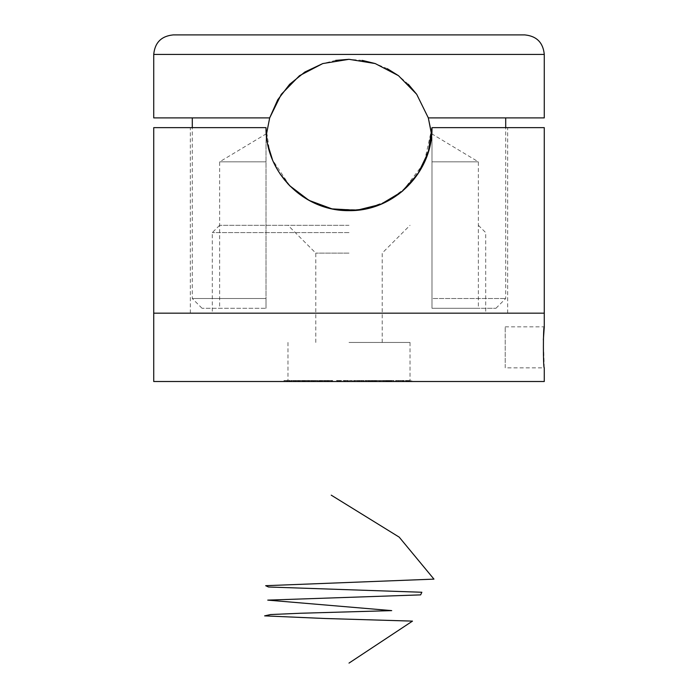<?xml version="1.0" encoding="UTF-8"?>
<svg xmlns="http://www.w3.org/2000/svg" width="698" height="698" viewBox="0 0 698 698"><rect width="100%" height="100%" fill="white"/><g stroke="black" fill="none" stroke-linecap="round" stroke-linejoin="round"><path stroke-width="0.52" stroke-dasharray="3.49 2.62" d="M290.97 380.541L295.359 380.541L291.555 380.541L294.669 380.541L294.669 381.509L296.031 381.509L290.159 381.509L295.359 381.509L295.359 380.541L296.031 380.541L296.031 381.509L295.167 381.509L295.167 380.541L290.97 380.541L290.97 381.509M299.425 381.509L304.607 381.509L298.107 381.509L301.318 381.509L299.425 381.509L299.425 380.541L300.018 380.541L300.018 381.509M300.018 380.541L304.607 380.541L298.107 380.541L298.107 381.509L298.77 381.509L298.77 380.541L301.318 380.541L301.318 381.509M317.764 380.541L313.437 380.541L317.511 380.541L317.101 381.509L319.998 381.509L313.184 381.509L313.184 380.541L313.437 381.509L318.279 381.509L314.117 381.509L317.101 381.509L317.101 380.541L317.764 380.541L317.764 381.509M327.868 381.509L332.702 381.509L327.833 381.509L328.575 381.509L327.868 381.509L327.868 380.541L326.533 380.541L326.533 381.509M343.486 381.509L348.424 381.509L343.486 381.509L343.486 380.541L343.18 381.509M353.546 381.509L358.004 381.509L353.546 381.509L353.546 380.541L354.139 380.541L354.139 381.509M366.511 381.509L369.984 381.509L366.511 381.509L366.511 380.541L364.871 380.541L364.635 381.509L364.635 380.541L368.265 380.541L368.265 381.509M368.265 380.541L370.193 380.541L370.193 381.509L369.984 380.541L366.511 380.541M376.431 381.509L385.724 381.509L376.431 381.509L376.431 380.541L375.742 380.541L375.742 381.509M391.185 381.509L393.969 381.509L391.185 381.509L391.185 380.541L391.517 381.509M405.686 381.509L399.012 381.509L405.939 381.509L405.939 380.541L405.686 381.509M400.765 380.541L411.68 380.541L399.012 380.541L406.192 380.541L406.192 381.509L406.515 380.541L400.765 380.541L400.765 381.509M544.274 381.509L153.726 381.509M349 381.509L410.023 381.509L349 381.509M411.55 381.509L403.488 381.509L411.55 381.509L411.55 380.541M395.583 381.509L402.929 381.509L395.583 381.509L395.583 380.541L397.363 380.541L397.363 381.509M391.665 381.509L385.645 381.509L391.883 381.509L391.883 380.541L391.665 381.509M389.013 380.541L385.645 380.541L391.665 380.541L389.929 380.541L389.929 381.509L390.261 380.541L389.013 380.541L389.013 381.509M385.375 381.509L385.645 380.541L385.375 381.509M387.94 381.509L387.722 380.541L387.94 381.509M374.451 380.541L370.464 380.541L376.178 380.541L374.66 380.541L374.66 381.509L376.178 381.509L370.464 381.509L375.463 381.509L375.498 380.541L375.463 381.509L372.592 381.509L372.592 380.541L375.498 380.541L374.451 380.541L374.451 381.509M370.368 381.509L370.464 380.541L370.368 381.509M372.496 381.509L371.903 381.509L371.903 380.541L372.496 380.541L372.496 381.509M376.257 381.509L376.178 380.541L376.257 381.509M361.826 381.509L358.091 381.509L363.265 381.509L361.826 381.509L361.826 380.541L359.784 380.541L359.784 381.509M349.445 381.509L352.342 381.509L349.445 381.509L349.445 380.541L349.462 381.509M337.309 381.509L341.645 381.509L337.309 381.509L337.309 380.541L336.401 380.541L336.401 381.509M336.401 380.541L340.58 380.541L340.58 381.509L337.239 381.509L339.786 381.509L339.795 380.541L339.786 381.509L339.786 380.541L341.627 380.541L341.627 381.509L341.645 380.541L339.411 380.541L339.411 381.509L337.623 381.509L340.833 381.509L339.42 381.509L339.42 380.541L337.309 380.541M321.604 381.509L326.35 381.509L321.272 381.509L322.31 381.509L321.604 381.509L321.604 380.541L319.832 380.541L319.832 381.509M306.021 381.509L313.446 381.509L305.48 381.509L306.658 381.509L306.021 381.509L306.021 380.541L303.237 380.541L303.237 381.509M303.237 380.541L313.446 380.541L309.118 380.541L309.118 381.509L308.944 380.541L310.034 380.541L310.034 381.509M310.034 380.541L305.733 380.541L305.733 381.509L305.48 380.541L306.658 380.541L306.658 381.509M298.159 381.509L293.195 381.509L298.727 381.509L298.159 381.509L298.159 380.541L293.195 380.541L293.195 381.509M289.539 381.509L283.973 381.509L290.063 381.509L289.539 381.509L289.539 380.541L283.973 380.541L283.973 381.509M544.274 313.166L153.726 313.166L544.274 313.166M543.341 339.874L544.274 367.846L505.221 367.846L505.221 326.839L505.221 367.846M349 313.166L507.664 313.166L349 313.166M349 342.456L410.023 342.456L349 342.456M349 232.617L212.305 232.617L349 232.617M349 225.297L219.634 225.297L349 225.297M349 253.121L315.801 253.121L349 253.121M411.68 380.541L411.68 381.509M408.723 380.541L408.723 381.509M408.138 380.541L408.138 381.509M409.098 380.541L409.098 381.509M406.751 380.541L406.751 381.509M404.09 380.541L404.09 381.509M403.488 380.541L403.488 381.509L403.47 380.541M409.377 380.541L407.527 380.541L409.377 380.541L409.377 381.509L410.45 381.509L407.527 381.509L409.377 381.509M410.45 380.541L410.45 381.509M407.527 380.541L407.527 381.509M403.121 380.541L403.121 381.509M402.563 380.541L402.563 381.509M402.99 380.541L402.99 381.509M399.012 380.541L399.012 381.509M397.363 380.541L398.052 380.541L398.052 381.509M398.052 380.541L396.665 380.541L396.665 381.509M396.665 380.541L402.249 380.541L402.249 381.509M402.249 380.541L402.929 380.541L402.929 381.509M402.929 380.541L395.722 380.541L395.722 381.509M391.517 380.541L393.969 380.541L393.969 381.509M393.969 380.541L393.637 381.509M393.637 380.541L391.185 380.541M386.823 380.541L386.823 381.509M390.679 380.541L390.679 381.509M387.181 380.541L389.58 380.541L386.308 380.541L387.181 380.541L387.181 381.509L389.58 381.509L386.308 381.509L387.181 381.509L386.308 381.509L386.308 380.541L387.181 380.541M389.58 380.541L388.769 380.541L388.769 381.509L389.58 381.509L389.58 380.541M389.091 380.541L391.002 380.541L388.402 380.541L389.091 380.541L389.091 381.509L391.002 381.509L388.402 381.509L389.091 381.509L388.402 381.509L388.402 380.541L389.091 380.541M391.002 380.541L390.295 380.541L390.295 381.509L391.002 381.509L391.002 380.541M375.742 380.541L379.712 380.541L379.712 381.509M379.712 380.541L379.825 381.509L380.305 380.541L380.305 381.509M380.305 380.541L385.601 380.541L385.601 381.509M385.601 380.541L385.724 381.509M385.724 380.541L383.787 380.541L383.787 381.509M383.787 380.541L383.08 380.541L383.08 381.509M383.08 380.541L384.502 380.541L384.502 381.509M384.502 380.541L379.686 380.541L379.686 381.509M379.686 380.541L379.258 381.509M379.258 380.541L376.431 380.541M374.66 380.541L375.463 380.541L374.66 380.541L374.66 381.509M372.27 380.541L372.27 381.509M372.488 380.541L374.782 380.541L374.782 381.509L371.135 381.509L371.135 380.541L372.488 380.541L372.488 381.509L374.721 381.509L374.721 380.541L371.196 380.541L371.196 381.509L372.488 381.509M374.407 380.541L372.645 380.541L372.645 381.509L375.454 381.509L375.454 380.541L374.407 380.541L374.407 381.509M373.674 380.541L373.674 381.509M373.482 380.541L373.482 381.509M369.277 380.541L369.469 381.509L365.351 381.509L365.351 380.541L369.277 380.541L365.578 380.541L365.578 381.509L369.277 381.509L369.277 380.541M368.134 380.541L368.134 381.509M368.57 380.541L368.57 381.509M366.686 380.541L366.686 381.509M359.784 380.541L359.051 380.541L359.051 381.509M359.051 380.541L361.974 380.541L361.974 381.509M361.974 380.541L363.998 380.541L363.998 381.509L364.024 380.541L359.863 380.541L359.863 381.509M359.863 380.541L363.388 380.541L363.388 381.509M363.388 380.541L363.274 381.509L363.265 380.541L358.091 380.541L358.091 381.509M358.091 380.541L363.248 380.541L363.248 381.509M363.248 380.541L361.826 380.541M354.139 380.541L358.004 380.541L358.004 381.509M358.004 380.541L357.943 381.509M357.943 380.541L354.846 380.541L354.846 381.509M354.846 380.541L354.663 381.509M354.663 380.541L357.76 380.541L357.76 381.509M357.76 380.541L357.699 381.509M357.699 380.541L354.601 380.541L354.601 381.509M354.601 380.541L354.314 381.509M354.314 380.541L353.546 380.541M349.462 380.541L352.342 380.541L352.342 381.509M352.342 380.541L352.333 381.509M352.333 380.541L349.445 380.541M343.18 380.541L346.461 380.541L346.461 381.509M346.461 380.541L348.084 380.541L348.084 381.509L348.084 380.541L345.501 380.541L345.501 381.509M345.501 380.541L348.424 380.541L348.424 381.509M348.424 380.541L347.464 380.541L347.464 381.509M347.464 380.541L344.559 380.541L344.559 381.509M344.559 380.541L344.114 381.509M344.114 380.541L344.262 381.509M344.262 380.541L343.486 380.541M347.281 380.541L343.983 380.541L347.281 380.541L347.281 381.509L343.983 381.509L347.281 381.509L347.281 380.541M345.336 380.541L345.336 381.509M343.983 380.541L343.983 381.509M345.414 380.541L345.414 381.509M344.088 380.541L344.088 381.509M340.58 380.541L337.239 380.541L340.833 380.541L337.623 380.541L340.58 380.541L340.598 381.509M340.842 380.541L340.833 381.509L340.842 380.541M338.12 380.541L338.12 381.509M337.239 380.541L337.239 381.509M337.527 380.541L337.527 381.509M337.623 380.541L337.623 381.509M337.972 380.541L337.972 381.509L337.963 380.541M326.533 380.541L327.249 380.541L327.249 381.509M327.249 380.541L327.484 381.509M327.484 380.541L329.29 380.541L329.29 381.509M329.29 380.541L332.012 380.541L332.012 381.509M332.012 380.541L332.702 380.541L332.702 381.509M332.702 380.541L331.995 380.541L331.995 381.509M331.995 380.541L330.965 380.541L330.965 381.509M330.965 380.541L329.308 380.541L329.308 381.509M329.308 380.541L327.833 380.541L327.833 381.509M327.833 380.541L328.575 380.541L328.575 381.509M328.575 380.541L327.868 380.541M319.832 380.541L320.53 380.541L320.53 381.509M320.53 380.541L320.853 381.509M320.853 380.541L322.52 380.541L322.52 381.509M322.52 380.541L326.35 380.541L326.35 381.509M326.35 380.541L325.652 380.541L325.652 381.509M325.652 380.541L324.317 380.541L324.317 381.509M324.317 380.541L322.598 380.541L322.598 381.509M322.598 380.541L321.272 380.541L321.272 381.509L321.263 380.541L322.31 380.541L322.31 381.509M322.31 380.541L321.604 380.541M319.998 380.541L319.998 381.509M319.335 380.541L319.335 381.509M318.951 380.541L318.951 381.509M317.293 380.541L317.293 381.509M314.973 380.541L314.973 381.509M317.511 380.541L317.511 381.509M317.101 380.541L314.117 380.541L317.101 380.541M318.48 380.541L318.279 381.509L318.48 380.541M313.934 380.541L314.117 381.509L313.934 380.541M315.295 380.541L315.295 381.509M303.874 380.541L303.874 381.509M304.354 380.541L304.354 381.509M304.651 380.541L304.651 381.509M305.497 380.541L305.497 381.509M307.739 380.541L307.739 381.509M308.9 380.541L308.9 381.509M311.919 380.541L311.919 381.509M313.446 380.541L313.446 381.509M312.791 380.541L312.791 381.509M309.397 380.541L309.397 381.509M306.658 380.541L306.021 380.541M304.607 380.541L304.607 381.509M304.023 380.541L304.023 381.509M303.447 380.541L303.447 381.509M302.243 380.541L302.243 381.509M298.107 380.541L298.77 380.541L298.107 380.541M301.318 380.541L299.425 380.541M301.911 380.541L298.727 380.541L302.417 380.541L302.417 381.509L298.727 381.509L302.417 381.509L301.911 381.509L301.911 380.541M299.233 380.541L298.727 380.541L298.727 381.509L299.233 381.509L299.233 380.541M293.195 380.541L293.771 380.541L293.771 381.509M293.771 380.541L298.727 380.541L298.727 381.509M298.727 380.541L298.159 380.541M296.031 380.541L295.167 380.541L296.031 380.541M290.167 380.541L290.167 381.509L290.159 380.541M291.118 380.541L291.118 381.509M293.579 380.541L293.579 381.509M295.35 380.541L295.35 381.509M291.555 380.541L291.555 381.509M291.188 380.541L294.329 380.541L290.892 380.541L291.188 381.509L294.329 381.509L290.892 381.509L291.188 380.541M294.329 380.541L294.329 381.509M290.892 380.541L290.892 381.509M291.598 380.541L291.598 381.509M283.973 380.541L286.625 380.541L286.625 381.509M286.625 380.541L287.175 380.541L287.175 381.509M287.175 380.541L285.046 380.541L285.046 381.509M285.046 380.541L286.782 380.541L286.782 381.509M286.782 380.541L288.92 380.541L288.92 381.509M288.92 380.541L289.469 380.541L289.469 381.509M289.469 380.541L287.332 380.541L287.332 381.509M287.332 380.541L290.063 380.541L290.063 381.509M290.063 380.541L289.539 380.541M431.992 142.305C431.504 131.084 431.504 131.084 431.992 142.305L431.992 308.289L495.946 308.289L431.992 308.289L478.366 308.289L431.992 308.289L431.992 142.305L431.992 298.517L505.71 298.517L431.992 298.517L431.992 308.289L431.992 127.655L544.274 127.655M153.726 127.655L266.008 127.655L190.336 127.655L266.008 127.655L269.681 152.085M272.447 159.711L280.134 173.968M284.74 180.18L287.471 183.347M290.246 186.27L302.409 196.33M312.05 201.966L325.181 207.158M332.929 209.077L360.377 209.862M365.281 209.034L388.271 200.771L407.658 186.366L422.054 167.04L430.326 144.189M267.674 144.216L266.008 127.655L267.666 144.172M272.464 159.755L280.151 174.003M290.202 186.226L307.635 199.611M332.571 209.007L348.974 210.648M365.482 208.999L373.369 206.992M383.315 203.223L398.226 194.472M402.964 190.711L424.183 162.809L431.992 127.655M289.714 185.729L272.525 159.886M266.008 308.289L266.008 142.305C266.496 131.084 266.496 131.084 266.008 142.305C266.496 131.084 266.496 131.084 266.008 142.305L266.008 308.289L202.054 308.289L266.008 308.289L266.008 298.517L266.008 308.289M544.274 117.892L428.319 117.892L505.71 117.892L428.319 117.892L416.654 94.23M408.321 84.266L398.506 75.689M387.39 68.727L375.236 63.57M362.306 60.386L348.983 59.313M335.694 60.386L322.764 63.57M153.726 117.892L269.681 117.892M266.008 298.517L192.29 298.517L266.008 298.517M524.748 34.9L173.252 34.9M266.008 161.831L219.634 161.831L266.008 161.831M431.992 161.831L478.366 161.831L431.992 161.831M403.557 380.541L403.557 381.509M403.296 380.541L403.296 381.509M362.07 380.541L362.07 381.509M361.477 380.541L361.477 381.509M344.716 380.541L344.716 381.509M337.911 380.541L337.911 381.509M338.05 380.541L338.05 381.509M338.914 380.541L338.914 381.509M331.358 380.541L331.358 381.509M328.095 380.541L328.095 381.509M325.434 380.541L325.434 381.509M324.806 380.541L324.806 381.509M321.656 380.541L321.656 381.509M311.273 380.541L311.273 381.509M307.975 380.541L307.975 381.509M153.726 54.427L544.274 54.427M287.977 342.456L287.977 381.509M410.023 342.456L410.023 381.509M219.634 225.297L212.305 232.617L212.305 313.166M478.366 225.297L485.695 232.617L485.695 313.166M505.221 326.839L544.274 326.839M382.199 342.456L382.199 253.121L410.023 225.297M315.801 342.456L315.801 253.121L287.977 225.297M407.065 381.509L407.065 380.541M406.297 381.509L406.297 380.541M390.505 381.509L390.505 380.541M387.521 381.509L387.521 380.541M391.133 381.509L391.133 380.541M388.271 381.509L388.271 380.541M389.746 381.509L389.746 380.541M386.134 381.509L386.134 380.541M375.55 381.509L375.55 380.541M371.825 381.509L371.825 380.541M308.246 381.509L308.246 380.541M304.869 381.509L304.869 380.541M297.549 381.509L297.549 380.541M302.871 381.509L302.871 380.541M298.29 381.509L298.29 380.541M295.455 381.509L295.455 380.541M296.17 381.509L296.17 380.541M507.664 313.166L507.664 127.655M190.336 313.166L190.336 127.655M495.946 308.289L505.71 298.517L505.71 127.655M202.054 308.289L192.29 298.517L192.29 127.655M266.453 133.693L219.634 161.831L219.634 308.289M431.547 133.693L478.366 161.831L478.366 308.289"/><path stroke-width="1.05" d="M544.274 326.839L544.274 313.166L349 313.166L544.274 313.166L544.274 127.655L431.992 127.655C432.69 172.581 393.942 211.285 349.105 210.648C304.023 211.267 265.388 172.755 266.008 127.655L153.726 127.655L153.726 313.166L349 313.166L153.726 313.166L153.726 381.509L544.274 381.509L544.274 367.846C543.105 369.102 543.105 325.565 544.274 326.839L543.341 339.874M269.681 152.085L272.447 159.711M280.134 173.968L284.74 180.18M287.471 183.347L290.246 186.27M302.409 196.33L312.05 201.966M325.181 207.158L332.929 209.077M360.377 209.862L365.281 209.034M430.326 144.189L431.669 134.984L428.319 117.892L431.547 133.693M267.666 144.172L272.464 159.755M280.151 174.003L290.202 186.226M307.635 199.611L316.744 204.121M316.787 204.139L332.571 209.007M348.974 210.648L365.482 208.999M373.369 206.992L383.315 203.223M398.226 194.472L402.964 190.711M431.992 127.655L428.284 152.164L417.779 174.099L401.603 191.854L380.838 204.296L356.861 210.273L332.004 208.885L308.944 200.343L289.714 185.729M272.525 159.886L267.674 144.216M416.654 94.23L408.321 84.266M398.506 75.689L387.39 68.727M375.236 63.57L362.306 60.386M322.764 63.57L304.886 72.007L289.626 84.31L277.725 99.788L269.681 117.892L281.268 94.343L299.477 75.707L322.755 63.57L349 59.313L335.694 60.386M269.681 117.892L266.331 134.967L269.681 117.892L153.726 117.892L153.726 54.427C154.877 42.569 161.386 36.06 173.252 34.9L524.748 34.9C536.614 36.06 543.123 42.569 544.274 54.427L153.726 54.427M349 59.313L375.219 63.562L398.497 75.689L416.689 94.282L428.319 117.892L544.274 117.892L544.274 54.427M349 663.1L412.483 621.115L324.736 618.489L264.621 615.872L270.51 614.554L300.611 613.245L391.718 610.619L267.753 600.123L420.65 594.879L421.845 592.253L268.468 587.001L265.676 585.692L433.955 579.131L399.212 537.146L331.236 495.161M505.71 127.655L505.71 117.892M192.29 127.655L192.29 117.892"/></g></svg>
